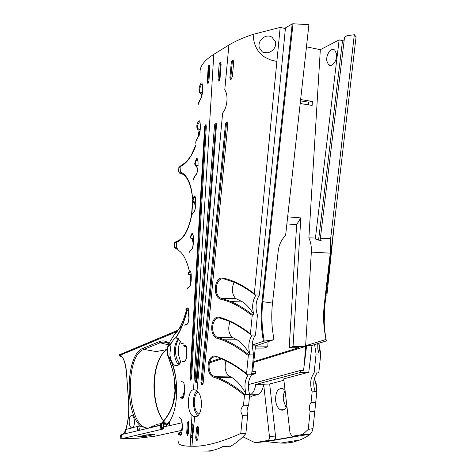 <?xml version="1.0" encoding="UTF-8"?>
<svg xmlns="http://www.w3.org/2000/svg" width="475" height="475" viewBox="0 0 475 475"><rect width="100%" height="100%" fill="white"/><g stroke="black" fill="none" stroke-linecap="round" stroke-linejoin="round"><path stroke-width="0.71" d="M137.198 430.861L139.614 429.038L140.363 425.915L146.359 428.153L148.242 428.236L157.243 424.27L160.942 423.652M159.137 425.184L158.757 425.737M183.843 343.924L181.527 343.378L178.054 338.408L175.524 337.992C174.355 338.544 172.9 340.332 171.154 343.348L169.872 354.178C170.472 359.789 172.081 363.476 174.699 365.228C176.831 366.32 178.772 365.453 180.518 362.621M179.413 364.159L178.149 364.183C176.172 362.009 174.954 358.655 174.497 354.118C174.105 346.946 175.471 341.834 178.588 338.776M180.856 362.615L178.333 354.065C177.959 348.941 178.689 344.636 180.512 341.145M178.986 339.12C176.385 342.261 175.275 346.958 175.649 353.204C176.189 358.251 177.626 361.671 179.972 363.47M182.097 422.738L169.706 425.624L169.367 421.705C179.811 407.39 178.778 368.737 167.764 355.157L172.746 370.518L174.093 376.758L175.026 385.029C175.423 399.522 171.778 411.386 164.077 420.607L161.411 423.522L160.402 424.021L160.752 428.207M251.714 373.777L255.52 373.671L255.764 371.539L252.73 371.616L255.526 345.853L273.968 339.667L263.417 341.27L252.195 345.07C252.504 340.878 253.602 337.541 255.491 335.059L257.432 315.103C255.081 307.592 255.734 300.913 259.392 295.064L285.398 28.524L280.179 27.402L253.169 34.331C243.408 37.578 235.315 41.147 228.902 45.042L213.78 54.352C204.078 60.503 199.512 66.642 200.082 72.776M263.417 341.27C261.06 328.195 260.597 314.949 262.022 301.542L292.208 23.922L284.638 28.357M199.31 131.332L198.336 136.693M195.7 145.92C191.645 156.56 186.728 163.341 180.951 166.25L178.861 167.586L178.624 171.796M179.746 173.173L178.618 171.885L180.625 172.069C187.251 175.032 191.235 183.677 192.583 198.004M192.731 201.495L191.858 214.183M191.443 216.57C188.421 230.612 183.493 239.198 176.664 242.333L174.616 243.028L174.373 247.309L176.338 248.122L177.062 249.482C182.548 252.219 186.627 259.409 189.293 271.065M166.416 426.253L165.751 426.407L169.248 421.289L169.373 421.8L166.416 426.253L169.706 425.624M165.751 426.407L161.666 427.506L163.792 427.381L160.758 428.319L163.655 428.658L162.705 429.115L120.828 438.906L138.593 438.152L154.464 436.311L181.61 430.397M161.773 427.844L161.411 423.522L163.43 423.035L163.762 426.983M166.737 417.098C172.977 408.251 175.863 397.468 175.4 384.75M160.508 425.321L121.606 434.566L120.549 435.047L120.822 438.817M218.702 337.778L218.643 338.758M325.149 303.098L324.324 304.196C323.315 313.007 323.368 321.812 324.478 330.618L326.004 339.459L326.8 340.789L312.004 345.396L308.762 372.222L283.723 378.872L289.993 432.82L291.787 436.103L298.538 435.783M324.229 315.97L324.74 315.982L324.199 315.97L324.229 314.563M324.74 315.982L324.211 321.053M312.989 428.604L308.251 429.406L310.092 411.694C308.999 408.031 309.314 404.961 311.048 402.479L312.146 391.869L316.843 391.673L312.989 428.604C312.164 432.488 310.151 435.088 306.957 436.418M334.667 220.851L326.859 295.664M320.773 353.97L319.164 353.994L320.773 353.97L318.927 371.67L317.906 372.881L314.112 372.988L316.077 354.041L314.598 344.601M336.478 53.918L334.857 50.267C331.52 46.722 325.707 54.619 326.836 61.008L328.498 64.725C331.764 68.204 337.618 60.384 336.478 53.918M311.048 402.479L315.738 402.248M316.843 391.673L312.14 391.863C309.67 384.394 310.323 378.1 314.112 372.988M308.251 429.406L302.783 434.459L292.57 436.216M316.077 354.041L319.164 353.994L317.828 349.006L317.757 343.627M314.777 411.433L310.092 411.694M309.373 434.245C308.032 436.008 304.95 437.891 300.123 439.903L293.087 442.148L286.039 443.145L280.701 443.086L265.911 441.655L309.373 434.245L302.783 434.459M283.884 380.255L269.669 384.002L275.518 436.062C275.642 438.271 275.114 439.589 273.933 440.016L267.864 440.462L254.956 442.682L265.911 441.655M254.956 442.682L242.903 436.792M267.864 440.462C269.04 440.04 269.562 438.716 269.444 436.495L275.518 436.062M269.669 384.002L263.649 384.21C262.8 390.064 260.757 393.532 257.509 394.63L249.648 394.957C252.842 393.828 254.861 390.343 255.698 384.489L263.649 384.21L269.444 436.495M257.509 394.63L252.403 395.912L249.393 397.533M286.122 407.598L283.367 400.288C282.993 396.465 283.569 393.253 285.095 390.652M286.888 406.095C285.267 409.61 283.142 410.851 280.517 409.824C277.893 408.346 276.26 405.288 275.607 400.651C275.47 391.78 277.946 387.802 283.041 388.716L285.065 390.402M273.933 440.016L298.787 435.765M320.263 353.976L318.719 343.336M316.332 391.691C316.504 386.537 315.81 382.274 314.254 378.902M315.222 391.738C312.746 384.287 313.399 378.005 317.193 372.905M344.233 39.74L342.522 40.624L339.126 39.894L315.43 238.058L315.97 239.608L321.147 240.582L320.376 238.224L344.553 37.074L347.183 35.702L354.326 34.722L330.671 238.569L320.376 238.224M339.126 39.894L320.328 49.679L308.887 237.844L315.43 238.058M326.004 339.459L306.66 345.438L303.561 370.304L300.717 370.375L300.467 372.447L308.762 372.222M304.617 362.461L311.339 252.094C311.624 247.036 310.804 242.286 308.887 237.844M320.328 49.679L306.47 46.841M253.65 363.494L253.787 361.166M255.408 346.91L267.746 346.803L268.054 341.65M287.66 216.832L300.823 217.912L293.039 346.578L305.473 346.465L304.499 362.467M300.2 103.502L312.134 105.45L312.378 101.478L300.639 99.524M275.322 41.45L272.038 37.305C266.457 33.143 257.242 39.894 259.297 47.678L262.212 51.805C267.247 55.634 277.697 49.406 275.322 41.45M255.698 384.489L300.467 372.447M248.342 384.631L300.717 370.375M255.52 373.671L251.542 374.817M209.261 362.983L221.611 358.88M300.491 100.86L308.53 102.19L308.37 104.832M255.271 348.11L264.005 348.027L267.746 346.803M286.876 223.903L296.643 224.663L289.21 347.783L298.769 347.688L253.763 361.612M289.21 347.783L293.039 346.578M296.643 224.663L300.823 217.912M182.21 325.351L174.972 333.753L170.192 341.198L167.924 346.21L171.154 343.348M292.208 23.922L293.022 23.75L262.776 301.702C261.695 311.784 261.707 321.86 262.823 331.93L264.177 341.098M293.022 23.75L308.916 24.7L285.6 235.452C281.568 239.584 279.14 244.471 278.314 250.111L272.49 303.086L262.022 301.542M273.968 339.667L272.549 330.487C271.516 321.361 271.498 312.223 272.49 303.086M356.024 37.549L356.06 36.812L354.326 34.722M324.324 304.196L330.256 253.157L330.671 238.569M253.715 362.407L305.473 346.465M209.534 361.986L220.335 358.382M342.522 40.624L318.624 239.786L315.97 239.608M318.624 239.786L321.053 240.261M163.572 424.775L166.945 424.864L165.258 423.457M177.68 330.321L119.356 354.795L118.928 355.235L121.398 356.482M145.534 428.878L146.359 428.153L147.873 428.278M132.335 427.892C133.861 427.043 134.556 424.739 134.425 420.987C134.128 418.095 133.368 416.278 132.145 415.542C130.108 415.334 129.117 417.608 129.164 422.358C129.455 425.267 130.221 427.09 131.462 427.832L140.363 425.915C124.046 411.552 126.047 353.816 143.028 348.317L143.842 349.422L156.311 351.571L167.509 349.457M128.511 401.084L126.397 371.682C125.738 363.375 123.761 357.859 120.466 355.128L118.91 355.128M170.798 344.167L167.918 346.679L167.847 346.228L167.622 355.276L171.451 365.892L174.093 376.77L174.978 391.24L173.363 401.963C171.968 408.078 168.892 414.2 164.136 420.322L164.231 420.203M167.907 346.311L170.192 341.198M170.21 341.163L174.972 333.759C179.158 330.303 183.018 322.4 186.544 310.056M122.158 434.429L123.963 433.396L125.911 429.477L132.169 427.933M122.793 434.281L145.457 428.895M123.963 433.396L125.341 432.214L125.911 429.477C128.434 421.117 129.337 411.635 128.618 401.031L128.517 401.102C129.277 412.989 128.078 423.207 124.913 431.775L124.913 431.775M123.975 433.384L125.418 430.552M308.53 102.19L312.378 101.478M191.567 154.44L195.35 146.258M176.379 248.734L177.567 248.793M181.824 165.039L180.951 166.25L180.625 172.069L181.308 173.482C179.491 173.06 179.265 173.132 180.625 173.69L182.816 174.236M176.338 248.122L176.664 242.333L177.496 241.08C183.783 238.171 188.415 229.793 191.383 215.953M191.579 214.831L192.541 200.955M192.048 194.459L192.452 198.942L192.048 194.459C190.243 182.697 186.663 175.703 181.308 173.482M174.61 242.986C174.218 242.642 175.032 242.084 177.05 241.318L177.05 241.318C180.257 239.928 183.065 237.162 185.482 233.005C187.839 229.793 191.211 218.447 191.383 215.882M252.195 345.07L253.549 354.938L248.383 355.009M251.607 374.733C248.027 380.071 247.392 386.644 249.684 394.452L243.432 394.47C233.148 386.116 223.381 380.404 214.124 377.328C204.767 374.923 206.946 352.907 216.273 356.458C225.815 359.444 235.909 365.168 246.567 373.623L247.445 374.852L251.619 374.733L253.549 354.938M249.684 394.452L243.432 394.47M243.461 405.787L244.542 394.666L243.443 405.798L248.615 405.531L249.696 394.452M248.615 405.531C246.976 408.114 246.662 411.32 247.677 415.156L242.505 415.423L240.754 433.503C220.394 442.563 204.113 446.797 191.918 446.209L190.125 446.221C184.508 446.138 180.815 445.384 179.039 443.947L178.03 441.073M210.377 450.745L210.413 451.143L203.686 451.024C210.033 451.416 216.398 449.938 222.787 446.589L229.668 446.738C235.268 443.81 240.671 439.452 245.872 433.651L247.677 415.156M245.872 433.651L240.772 433.491L242.523 415.441M306.66 345.438L312.004 345.396M145.386 436.46L136.937 437.018L146.235 434.928L154.803 434.376L145.386 436.46L144.899 435.516L148.022 434.815M252.154 345.883L255.526 345.853M162.652 428.503L162.705 429.115M144.875 435.237L143.118 435.628M152.938 426.787L152.962 427.114M137.423 427.482L137.679 430.742M243.443 405.798C240.421 408.452 240.112 411.659 242.505 415.423M280.179 27.402L276.877 61.459L270.655 59.975L265.062 57.356C257.468 52.458 253.507 44.787 253.169 34.337M248.229 374.828C244.661 380.178 244.019 386.763 246.305 394.588C241.965 386.359 237.037 380.588 231.521 377.293L218.132 377.69C226.812 381.211 235.796 386.864 245.082 394.642M253.543 354.938L247.279 354.837C236.93 346.643 227.098 341.204 217.764 338.515L218.399 337.695L224.622 339.827C232.554 343.182 240.659 348.24 248.936 355.003M255.491 335.059L252.106 335.065C248.496 340.664 247.849 347.302 250.159 354.985C246.293 347.967 241.929 342.902 237.072 339.779L224.622 339.827L217.461 337.363L218.399 337.695L232.869 337.66L237.072 339.779M257.432 315.103L251.15 314.883C240.748 306.856 230.838 301.69 221.433 299.387L222.068 298.591L231.266 301.661C238.385 304.802 245.569 309.261 252.819 315.044M259.392 295.064L256.001 294.975C252.356 300.835 251.703 307.533 254.042 315.056C250.652 309.178 246.852 304.796 242.642 301.904L231.254 301.655L220.727 298.122L222.068 298.591L236.562 298.935L242.642 301.904M246.578 373.647L248.377 355.009L247.279 354.837M220.21 318.179C212.004 315.762 209.552 334.246 217.461 337.363L232.216 337.333L232.869 337.66M217.764 338.515C208.329 336.543 210.526 314.349 219.931 317.466L220.406 318.226L228.006 320.779C235.446 323.997 243.016 328.629 250.717 334.685M219.931 317.466C229.55 320.061 239.715 325.5 250.432 333.794L251.132 335.012L252.106 335.065M229.959 321.646C227.816 328.362 228.564 333.593 232.216 337.333M257.438 315.103L251.15 314.883M221.433 299.387C211.921 297.867 214.136 275.488 223.618 278.172L224.093 278.956C215.947 276.616 213.037 294.767 220.727 298.122L235.624 298.478L236.562 298.935M223.618 278.172C233.314 280.357 243.55 285.517 254.333 293.663L255.063 294.91L256.001 294.975M254.636 294.577C247.944 289.453 241.312 285.41 234.727 282.447L224.093 278.956M234.092 282.168C231.408 288.877 231.919 294.31 235.624 298.478M214.124 377.328L214.753 376.497L218.12 377.684M216.499 357.117C208.163 354.374 206.037 373.409 214.231 376.307L229.205 376.087L231.521 377.293M216.273 356.458L216.748 357.182M225.946 360.828C224.295 367.519 225.263 372.543 228.843 375.897L229.205 376.087M182.4 426.924L180.637 432.351L181.824 432.446M184.627 390.319L182.774 396.732L183.617 396.744M188.7 310.608L187.934 310.733L188.961 318.119M191.164 274.52L190.089 274.77L191.152 281.141M193.557 238.308L192.25 238.699L193.313 244.233M194.417 202.534L193.622 202.463L192.434 200.509L194.049 196.294L194.792 197.078C193.26 198.687 192.767 200.248 193.313 201.756L195.878 201.982L194.417 202.534L195.457 207.266M198.134 165.579L196.597 166.256L197.576 170.222M200.319 129.093L198.776 129.877L199.684 133.101M200.961 93.391L200.165 93.266L199.886 92.114L199.138 91.402L198.977 89.08L199.417 86.598L200.509 84.081L200.8 83.576L201.554 84.372C199.951 87.02 199.393 89.603 199.88 92.114L202.439 92.524L200.961 93.391L201.762 95.903M179.437 417.59L181.302 419.484M180.714 418.736C182.905 418.505 182.863 436.448 180.268 435.189L180.981 434.447C179.378 433.918 178.766 433.378 179.158 432.82L180.637 432.351M180.268 435.189C178.659 434.643 178.054 434.079 178.452 433.503M181.587 381.668L182.922 381.936L183.582 382.696M182.922 381.936C185.143 381.277 185.107 399.142 182.477 398.323L183.166 397.587C181.557 397.385 180.939 397.165 181.308 396.922L182.774 396.732M182.477 398.323C180.85 398.103 180.221 397.866 180.601 397.605M185.903 309.516L187.352 308.008L188.094 308.78C186.633 309.373 186.2 309.932 186.8 310.454L186.337 310.044M187.352 308.008C189.632 306.488 189.608 324.199 186.918 324.259L187.453 323.57M186.918 324.259C185.244 324.698 184.579 325.114 184.917 325.5M187.934 310.733L187.138 310.721M191.146 274.413L188.967 274.33L188.076 273.285L189.578 270.881L190.321 271.658C188.836 272.585 188.379 273.475 188.961 274.33L189.293 274.74L188.652 274.408M189.578 270.881C191.882 268.921 191.864 286.556 189.151 287.06L189.608 286.407M189.151 287.06C187.453 287.838 186.764 288.58 187.091 289.287M190.089 274.77L189.293 274.74M193.551 238.248L191.14 238.094L190.249 236.948L191.811 233.641L192.553 234.418C191.045 235.689 190.57 236.918 191.134 238.094L191.455 238.652L190.766 238.23M191.811 233.641C194.144 231.248 194.132 248.805 191.383 249.755L191.775 249.132M191.383 249.755C189.667 250.865 188.955 251.94 189.264 252.973M192.25 238.699L191.455 238.652M195.124 196.923L194.792 197.078M194.049 196.294C196.412 193.456 196.407 210.936 193.628 212.337L193.954 211.755M193.634 212.295L194.34 211.654M193.628 212.337C191.888 213.786 191.158 215.187 191.443 216.553M193.622 202.463L192.749 201.519M198.081 165.603L195.498 165.318L194.619 163.958L196.294 158.834L197.042 159.618C195.486 161.577 194.97 163.477 195.492 165.318L195.801 166.167L194.869 164.991M197.452 159.404L197.042 159.618L197.558 159.683M196.294 158.834C198.687 155.551 198.692 172.953 195.878 174.806L196.151 174.272M195.878 174.806C194.115 176.593 193.361 178.333 193.628 180.025M196.597 166.256L195.801 166.167M200.272 129.117L197.689 128.767L196.816 127.306L196.858 125.18L197.535 123.013L198.544 121.262L199.292 122.051C197.713 124.355 197.178 126.593 197.683 128.767L197.98 129.77L197.018 128.381M199.791 121.754L199.292 122.051L199.928 122.14M198.544 121.262C200.973 117.533 200.978 134.858 198.134 137.168L198.36 136.669M198.134 137.168C196.347 139.294 195.575 141.372 195.825 143.397M198.776 129.877L197.98 129.77M202.13 83.98L201.554 84.372L202.303 84.497M200.8 83.576C203.258 79.402 203.27 96.645 200.397 99.412L200.587 98.96M200.397 99.412C198.586 101.882 197.796 104.298 198.022 106.655M200.165 93.266L199.191 91.681M186.123 346.453L184.591 346.465L185.873 345.794L185.131 345.028C187.382 343.936 187.352 361.724 184.698 361.344L182.697 361.588M184.698 361.344L185.303 360.632M183.742 345.646L185.131 345.028M178.956 433.105L178.903 433.984M228.902 45.042L224.764 89.947C228.57 94.638 227.359 107.706 222.638 112.997L197.006 391.032C204.161 396.5 202.13 418.16 194.631 416.777L191.983 415.405C186.414 410.091 187.583 390.313 193.533 389.743L213.78 54.352M222.638 112.997L197.006 391.032L195.546 390.011L193.533 389.743M196.763 390.812C191.817 395.23 192.541 411.635 197.885 415.488M197.861 391.97C195.189 394.268 194.026 398.418 194.376 404.421C194.94 409.331 196.418 412.573 198.805 414.152L198.977 414.247M250.444 333.818L252.267 315.038L250.432 333.794M254.333 293.663L276.877 61.459L270.655 59.975L265.062 57.356C257.468 52.458 253.502 44.787 253.169 34.331L253.169 34.331M227.745 124.86L226.979 122.419L226.076 122.758L225.465 124.034L200.937 382.529L201.851 384.863L203.122 383.372L227.745 124.86M233.736 61.964L233.243 60.444C232.37 60.022 231.735 60.61 231.331 62.213L229.847 77.853L230.345 79.212L230.898 79.39L232.322 76.808L233.736 61.964M198.799 428.711L197.82 438.989L196.579 440.331L195.682 437.897L196.662 427.619L197.885 426.283L198.799 428.711M227.293 122.597L226.409 124.171L201.934 382.5L200.937 382.529M202.546 384.72L201.934 382.5M226.409 124.171L225.465 124.034M198.069 426.396L196.692 437.831L195.682 437.897M197.345 440.183L196.692 437.831M197.665 427.559L196.662 427.619M233.273 60.473L232.263 62.385L230.779 78.013L229.847 77.853M231.159 79.313L230.779 78.013M232.263 62.385L231.331 62.213M192.725 436.454L193.509 426.17L192.755 423.825L191.662 425.214L190.879 435.492L191.651 437.849L192.725 436.454M193.088 424.145L192.042 435.415L190.879 435.492M192.476 437.439L192.042 435.415M192.826 425.143L191.662 425.214M206.292 126.564L205.96 124.498L204.713 126.112L189.935 377.975L190.564 380.125L191.52 378.533L206.292 126.564M209.808 66.589L208.982 80.697L207.967 83.345L207.302 82.044L208.169 67.189C208.436 65.586 208.875 64.95 209.481 65.265L209.808 66.589M188.878 423.652L188.237 421.396L187.304 422.833L186.699 433.099L187.322 435.367L188.278 433.924L188.878 423.652M206.091 124.676L205.396 126.207L190.701 377.952L189.935 377.975M191.17 379.858L190.701 377.952M205.396 126.207L204.713 126.112M188.433 421.586L187.482 433.046L186.699 433.099M187.987 435.088L187.482 433.046M188.082 422.792L187.304 422.833M209.612 65.461L208.834 67.308L207.967 82.157L207.302 82.044M208.24 83.19L207.967 82.157M208.834 67.308L208.169 67.189M219.1 64.873L217.972 79.711L218.387 80.976L218.833 81.124L220.032 78.5L221.136 64.024L220.738 62.605C219.889 62.272 219.343 63.032 219.1 64.873L220.275 65.081L220.976 62.979M195.088 380.202L214.534 124.854L216.06 123.31L216.446 125.483L196.965 380.902L195.866 382.44L195.088 380.202L196.258 380.166L215.703 125.014L214.534 124.854M219.325 80.821L220.275 65.081M219.141 79.907L217.972 79.711M216.297 123.637L215.703 125.014M196.65 382.054L196.258 380.166M150.89 427.607L160.485 424.994M168.845 343.775C165.906 341.958 162.984 341.632 160.081 342.802L143.842 349.422C124.521 355.549 126.7 424.953 146.656 427.963M167.135 424.597L163.804 421.432M163.501 421.058C158.46 414.319 155.378 404.884 154.274 392.754C152.534 373.498 158.442 353.548 167.509 349.487M143.028 348.317L159.244 341.662L160.081 342.802L168.388 344.814M201.59 95.125L201.489 96.841M187.091 310.686C184.342 321.818 180.613 330.885 175.91 337.903M176.302 382.785C175.138 371.129 172.294 362.11 167.764 355.716M161.138 423.593L164.136 420.322L163.234 423.082M201.293 97.423L201.453 94.644M300.123 439.903L280.701 443.086M176.445 331.829L176.694 330.873L177.597 330.422M175.524 337.992C180.328 330.998 184.134 321.86 186.93 310.573M311.339 252.094L330.256 253.157M124.123 433.966L124.266 433.657M126.297 371.741C125.525 364.378 124.147 359.557 122.164 357.271L119.201 355.389M159.244 341.662C162.527 340.332 165.811 340.854 169.1 343.217M176.332 331.877L120.466 355.128M126.397 371.682L128.618 401.031M180.12 173.518L180.625 173.69M249.541 396.031L252.403 395.912M121.606 434.566L121.891 438.449M181.658 420.517L182.4 427.251C182.103 432.012 181.503 434.459 180.595 434.577C178.861 434.055 178.149 433.687 178.458 433.473L179.152 432.82L181.771 432.648M183.582 396.827L181.308 396.922M188.676 310.484L186.8 310.454L186.063 309.753M194.631 416.777L191.918 446.209L194.631 416.777M248.377 355.009L246.567 373.623M190.125 446.221L191.983 415.405M163.465 423.48L165.733 423.463L163.833 421.349M163.56 420.992C158.632 414.069 155.64 404.67 154.595 392.801C152.98 374.858 157.955 356.024 165.864 350.455M178.226 365.156L174.699 365.228M179.817 363.672L177.733 363.713M201.02 98.123L201.252 94.056M284.163 409.628L280.517 409.824M324.668 315.905L324.372 311.297M320.714 353.863L318.909 343.277M316.789 391.525C316.742 387.357 316.439 384.406 315.887 382.666L314.319 378.634M325.773 338.378L324.805 330.873C323.897 322.02 323.98 312.924 325.043 303.596L356.06 36.812M262.212 51.805L267.36 52.808M328.498 64.725L331.52 65.312M167.776 346.512L167.604 355.062M177.525 330.511L119.124 354.938M199.061 130.566L197.962 137.168M190.398 284.715L190.012 274.764M178.855 167.443L181.29 165.318C184.769 163.311 187.524 160.746 189.572 157.611C191.057 155.948 193.117 151.804 195.748 145.172M174.378 247.35L175.655 248.366M176.326 248.455L177.151 248.544M184.235 174.408L179.817 173.197M192.535 200.937L191.556 214.896M131.462 427.832L132.62 427.767M153.734 426.508L156.091 426.372M218.132 377.69L214.231 376.307L228.843 375.897M221.386 358.785C229.621 362.211 238.1 367.436 246.834 374.466M183.944 383.729L184.627 389.892C184.3 395.081 183.671 397.706 182.744 397.765L180.607 397.581M188.522 309.765C188.908 310.116 189.056 312.841 188.979 317.929C188.415 321.872 187.791 323.825 187.097 323.796L184.846 325.215M190.819 272.591C191.247 273.339 191.36 276.165 191.158 281.069C190.528 284.65 189.911 286.508 189.293 286.639L187.031 288.776M193.123 235.297L193.586 241.419C192.868 246.947 192.173 249.595 191.508 249.369L189.216 252.219M195.433 197.867L195.837 203.929C195.439 208.394 194.738 211.078 193.735 211.981L191.419 215.537M197.748 160.307C198.265 158.395 198.455 172.704 195.967 174.479L193.622 178.731M200.064 122.627L200.397 127.959C200.023 132.4 199.292 135.369 198.212 136.859L195.837 141.799M202.386 84.811L202.683 89.858C202.273 94.454 201.537 97.541 200.468 99.127L198.063 104.743M182.703 361.517L184.912 360.84C185.939 360.454 186.592 357.669 186.865 352.492L186.23 346.809M197.119 416.088L193.159 416.302M197.208 440.289L196.585 440.331M202.439 384.798L201.768 384.821M231.093 79.343L230.345 79.212M192.179 437.808L191.651 437.849M187.779 435.338L187.328 435.367M190.974 380.071L190.505 380.089M208.092 83.297L207.617 83.22M218.993 81.077L218.387 80.976M196.359 382.387L195.795 382.405"/></g></svg>
